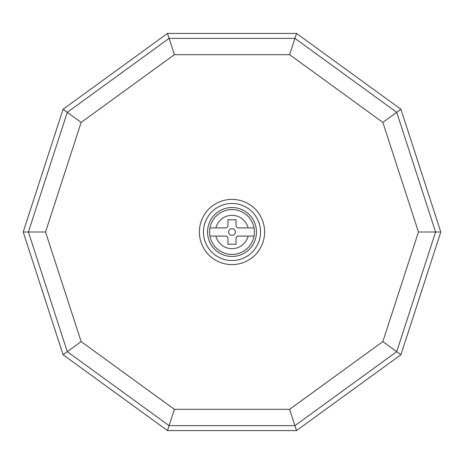 <?xml version="1.0" encoding="UTF-8"?>
<svg xmlns="http://www.w3.org/2000/svg" width="464" height="464" viewBox="0 0 464 464"><rect width="100%" height="100%" fill="white"/><g stroke="black" fill="none" stroke-linecap="round" stroke-linejoin="round"><path stroke-width="0.7" d="M232 207.541A24.459 24.459 0 0 1 256.459 232A24.459 24.459 0 0 1 232 256.459A24.459 24.459 0 0 1 207.541 232A24.459 24.459 0 0 1 232 207.541M232 203.464A28.536 28.536 0 0 1 260.536 232A28.536 28.536 0 0 1 232 260.536A28.536 28.536 0 0 1 203.464 232A28.536 28.536 0 0 1 232 203.464M232 264.613A32.613 32.613 0 0 0 264.613 232A32.613 32.613 0 0 0 232 199.387A32.613 32.613 0 0 0 199.387 232A32.613 32.613 0 0 0 232 264.613M169.082 38.367L67.286 112.329L28.397 232L67.286 351.671L169.082 425.633L294.918 425.633L396.714 351.671L435.603 232L396.714 112.329L294.918 38.367L169.082 38.367L174.383 54.671L289.617 54.671L296.525 33.42L167.475 33.42L169.082 38.367M174.383 409.329L81.154 341.597L63.075 354.728L167.475 430.58L174.383 409.329L289.617 409.329L296.525 430.58L400.925 354.728L382.846 341.597L289.617 409.329M81.154 341.597L45.547 232L23.2 232L63.075 354.728M45.547 232L81.154 122.403L63.075 109.272L23.2 232M81.154 122.403L174.383 54.671M289.617 54.671L382.846 122.403L400.925 109.272L296.525 33.42M382.846 122.403L418.453 232L440.8 232L400.925 109.272M418.453 232L382.846 341.597M209.954 236.077A22.423 22.423 0 0 1 209.954 227.923L215.859 227.923L209.954 227.923A22.423 22.423 0 0 1 254.046 227.923A22.423 22.423 0 0 1 254.046 236.077L248.141 236.077L254.046 236.077A22.423 22.423 0 0 1 209.954 236.077L215.859 236.077L209.954 236.077A22.423 22.423 0 0 0 254.046 236.077M228.642 232A3.358 3.358 0 0 0 233.682 234.912A3.358 3.358 0 0 0 233.682 229.088A3.358 3.358 0 0 0 228.642 232M225.887 236.077L227.325 236.675L227.923 238.113L227.325 236.675L225.893 236.077L215.859 236.077A16.646 16.646 0 0 0 248.141 236.077L238.107 236.077L236.675 236.675L236.077 238.113L236.495 236.878M236.675 236.675L236.965 236.431M237.452 236.188L238.113 236.077M254.046 227.923L248.141 227.923L254.046 227.923A22.423 22.423 0 0 0 209.954 227.923M238.113 227.923L236.675 227.325L236.077 225.887L236.675 227.325L238.107 227.923L248.141 227.923A16.646 16.646 0 0 0 215.859 227.923L225.893 227.923L227.325 227.325L227.923 225.887L227.325 227.325L225.887 227.923M227.923 225.887L227.923 219.768L236.077 219.768L236.077 225.887M236.077 238.113L236.077 244.232L227.923 244.232L227.923 238.113M167.475 430.58L296.525 430.58M400.925 354.728L440.8 232M167.475 33.42L63.075 109.272"/></g></svg>
